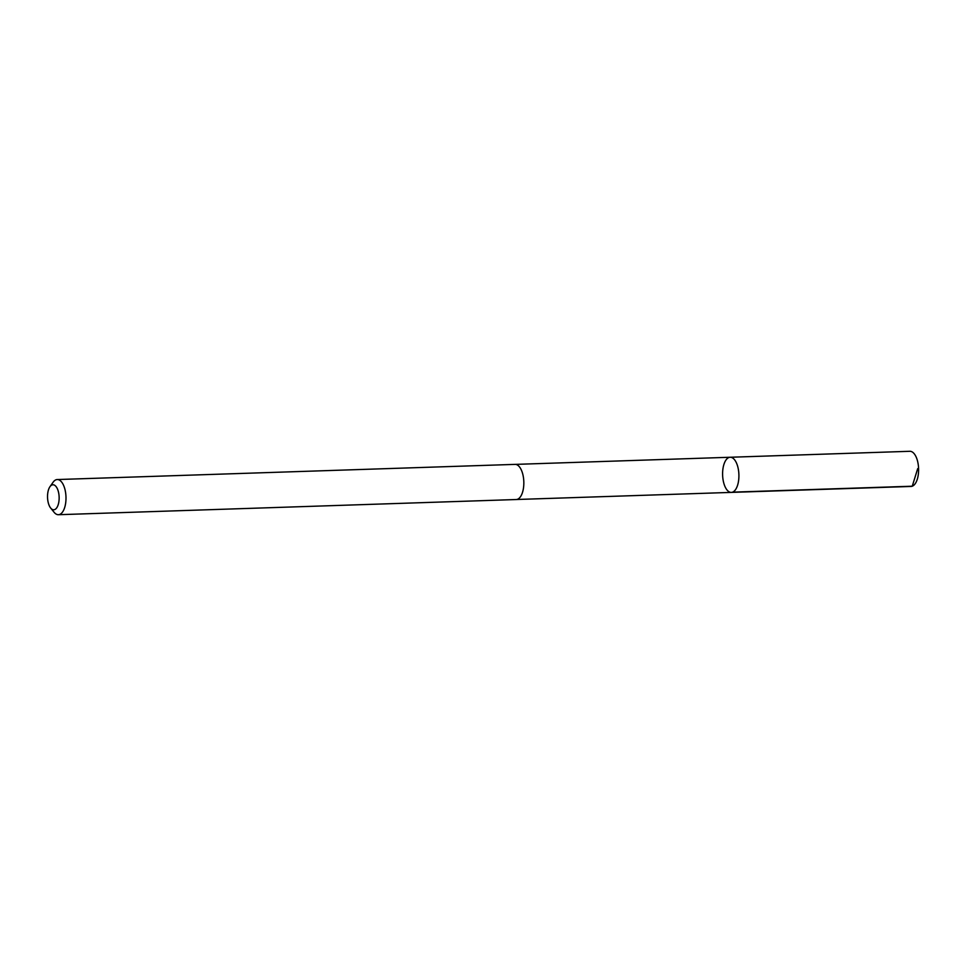 <?xml version="1.0" encoding="UTF-8"?>
<svg xmlns="http://www.w3.org/2000/svg" width="966" height="966" viewBox="0 0 966 966"><rect width="100%" height="100%" fill="white"/><g stroke="black" fill="none" stroke-linecap="round" stroke-linejoin="round"><path stroke-width="1.45" d="M737.831 466.94A17.581 8.139 88.1 0 1 731.334 492.394A17.581 8.139 88.1 0 1 722.616 475.103A17.581 8.139 88.1 0 1 730.175 457.256A17.581 8.139 88.1 0 1 737.831 466.94A17.581 8.139 88.1 0 1 731.334 492.394L911.023 486.453A17.593 8.151 -91.9 0 0 917.519 460.975A17.593 8.151 -91.9 0 0 909.851 451.291L730.175 457.256A17.581 8.139 88.1 0 1 737.831 466.94M50.655 508.031L54.072 512.246A17.593 8.151 -91.9 0 0 58.419 514.709L516.255 499.531A17.593 8.151 -91.9 0 0 523.813 481.684A17.593 8.151 -91.9 0 0 515.083 464.38L57.248 479.547A17.593 8.151 -91.9 0 0 53.082 482.275L49.954 486.719A12.51 5.796 -91.9 0 0 48.3 502.888A12.51 5.796 -91.9 0 0 50.655 508.031A12.51 5.796 -91.9 0 0 58.008 505.254A12.51 5.796 -91.9 0 0 57.477 489.001A12.51 5.796 -91.9 0 0 49.954 486.719M58.419 514.709A17.593 8.151 -91.9 0 0 65.978 496.85A17.593 8.151 -91.9 0 0 57.248 479.547M917.7 468.631L912.254 486.212L732.578 492.153M516.665 499.494L731.334 492.394M515.506 464.38L730.175 457.256"/></g></svg>
